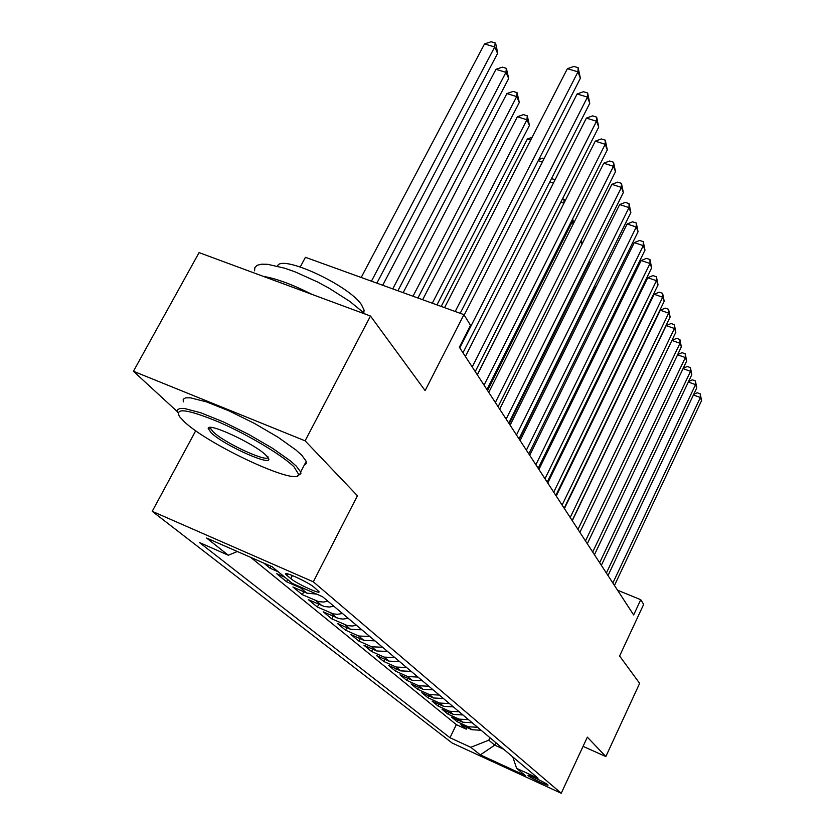 <?xml version="1.0" encoding="UTF-8"?>
<svg xmlns="http://www.w3.org/2000/svg" width="835" height="835" viewBox="0 0 835 835"><rect width="100%" height="100%" fill="white"/><g stroke="black" fill="none" stroke-linecap="round" stroke-linejoin="round"><path stroke-width="1.25" d="M547.729 784.733C545.422 782.583 526.833 773.857 527.991 775.465L528.294 775.798C530.716 777.99 549.075 786.601 548.01 785.036L547.729 784.733M152.22 511.333L452.152 743.025L561.235 793.25L313.313 581.818L152.22 511.333L195.745 430.724M313.313 581.818L357.432 495.76L305.109 440.828L133.433 371.272L177.344 411.655M133.433 371.272L199.074 252.608L370.479 316.037L425.119 390.603L463.916 314.649L305.443 257.305L300.266 266.918M583.06 746.354L605.834 756.562L639.641 683.343L619.601 655.997L643.66 604.394L640.758 599.718L617.545 590.199M305.109 440.828L370.479 316.037M263.797 563.103L269.997 568.186L270.999 566.255M284.965 577.309L276.698 573.676L286.509 581.734L287.647 579.532M316.695 594.123L306.842 593.121L292.908 586.974L302.28 594.666L303.773 591.764M333.812 606.189L329.501 607.014L324.429 606.544L308.397 599.676L317.352 607.035L318.772 604.269M348.132 618.255L343.07 619.079L338.937 618.589L323.197 611.825L331.777 618.86L333.113 616.22M361.837 629.799L350.554 629.308L337.371 623.453L345.596 630.195L346.859 627.669M374.967 640.852L363.893 640.361L350.95 634.59L358.831 641.05L360.042 638.639M387.544 651.457L376.689 650.956L363.976 645.267L371.533 651.467L372.692 649.171M399.631 661.623L388.964 661.122L376.47 655.517L383.735 661.477L384.831 659.264M411.227 671.392L400.758 670.881L388.484 665.37L395.456 671.09L396.51 668.971M422.374 680.786L412.093 680.264L400.017 674.837L406.728 680.337L407.73 678.302M433.094 689.814L422.99 689.292L411.123 683.938L417.583 689.24L418.544 687.288M443.416 698.509L433.49 697.987L421.811 692.706L428.031 697.809L428.95 695.931M453.363 706.88L443.604 706.358L432.112 701.149L438.104 706.076L438.991 704.27M462.945 714.958L453.342 714.426L442.039 709.291L447.821 714.04L448.666 712.307M472.192 722.745L462.747 722.212L451.61 717.15L457.204 721.732L458.008 720.062M463.916 314.649L470.522 325.306L459.365 347.224L633.65 614.946L640.758 599.718M286.781 575.284L290.81 578.624C296.383 583.508 321.308 595 318.939 591.577L314.075 587.255C308.658 582.371 283.107 570.597 285.716 574.167L286.781 575.284L287.532 573.833M512.784 756.928L516.625 768.367L538.053 778.21L322.54 596.701L292.365 583.425L272.189 566.777L206.6 538.032L228.31 555.233L199.45 542.531L449.981 737.743L470.783 747.304L488.788 740.196L494.706 745.144L503.62 749.204M516.625 768.367L525.424 775.621L480.344 754.882L470.783 747.304M250.646 557.331L456.327 724.634L466.254 729.164L467.036 727.546M481.117 730.26L471.827 729.727L460.857 724.738L466.254 729.164M477.578 727.285L468.226 726.753L457.204 721.732M468.529 719.655L459.031 719.133L447.821 714.04M459.156 711.764L449.491 711.232L438.104 706.076M449.428 703.571L439.596 703.049L428.031 697.809M439.335 695.075L429.336 694.553L417.583 689.24M428.856 686.245L418.679 685.723L406.728 680.337M417.97 677.07L407.605 676.559L395.456 671.09M406.645 667.53L396.093 667.029L383.735 661.477M394.851 657.604L384.11 657.103L371.533 651.467M382.576 647.271L371.638 646.77L358.831 641.05M369.78 636.489L358.622 635.999L345.596 630.195M356.42 625.238L352.255 626.031L347.339 625.561L331.777 618.86M342.475 613.495L337.371 614.33L333.207 613.829L317.352 607.035M327.894 601.21L323.552 602.045L318.438 601.576L302.28 594.666M305.453 589.186L300.558 587.913L286.509 581.734M278.326 571.839L269.997 568.186M605.834 756.562L587.349 737.148L561.235 793.25M495.875 742.691L494.706 745.144L480.344 754.882M489.968 737.712L488.788 740.196M237.349 551.507L228.31 555.233M456.327 724.634L449.981 737.743M455.211 311.507L577.966 71.852L580.377 78.281L460.189 313.302M444.564 307.645L567.383 68.689L577.966 71.852L578.154 67.698L580.377 78.281M567.383 68.689L573.937 66.435L578.154 67.698M376.867 283.148L497.577 53.419L494.717 46.969L484.53 43.921L361.19 277.481M484.53 43.921L491.105 41.75L495.176 42.961L494.717 46.969L371.439 281.186M495.176 42.961L496.314 45.56L497.577 53.419M294.097 466.963C282.804 455.555 248.559 434.993 219.177 422.197C187.656 409.181 174.452 407.355 179.577 416.707L184.211 421.654C208.75 445.253 298.805 486.899 298.669 474.374L294.097 466.963M177.594 412.386L177.469 409.808L179.817 408.492L184.587 408.545L200.703 412.74L223.342 421.863L248.694 434.398L272.356 448.176L290.329 460.836L296.248 466.076L300.683 471.973L300.903 473.675L297.792 475.668M266.083 455.409L267.837 457.392C276.782 468.8 224.615 446.036 211.14 432.76L208.228 428.532C207.09 421.654 255.134 443.938 266.083 455.409M210.629 427.457L210.639 428.668L213.249 431.872C225.21 443.74 271.98 464.771 267.722 456.307M254.571 270.832L254.873 267.524L257.201 265.279L261.501 264.194L267.68 264.319L284.808 268.223L295.173 271.897L317.686 282.042L329 288.158L349.698 301.331L365.438 314.169M263.276 276.364C276.354 278.546 292.667 284.578 312.207 294.473M277.512 266.146C280.643 253.819 348.613 284.954 361.492 304.733L364.133 310.213L363.768 312.603M183.303 401.885L183.22 399.224L185.61 397.846L190.411 397.815L206.569 401.896L229.207 410.945L254.508 423.46L278.107 437.279L295.997 450.034L301.873 455.336L306.226 461.348L306.236 463.675L304.337 464.98M459.824 347.924L587.464 97.121L589.771 103.258L462.976 352.777M464.187 315.087L577.11 93.979L587.464 97.121L587.621 92.977L589.771 103.258M577.11 93.979L583.488 91.725L587.621 92.977M472.224 366.983L596.524 121.242L598.726 127.097L475.23 371.606M465.398 356.493L586.389 118.111L596.524 121.242L596.649 117.119L598.726 127.097M586.389 118.111L592.61 115.867L596.649 117.119M484.06 385.154L605.187 144.278L607.296 149.882L486.93 389.569M477.349 374.852L595.261 141.167L605.187 144.278L605.291 140.176L607.296 149.882M595.261 141.167L601.325 138.944L605.291 140.176M495.353 402.512L613.474 166.311L615.489 171.676L498.098 406.728M488.767 392.387L603.747 163.222L613.474 166.311L613.548 162.24L615.489 171.676M603.747 163.222L609.654 161.009L613.548 162.24M397.909 290.768L508.682 78.511L505.958 72.353L495.969 69.315L382.712 285.267M495.969 69.315L502.378 67.155L506.365 68.355L505.958 72.353L392.753 288.9M506.365 68.355L508.682 78.511M417.917 298.011L519.297 102.486L516.688 96.599L506.897 93.572L403.18 292.667M506.897 93.572L513.149 91.422L517.053 92.622L516.688 96.599L413.012 296.227M517.053 92.622L519.297 102.486M436.955 304.9L529.442 125.417L526.948 119.781L517.356 116.775L422.646 299.713M517.356 116.775L523.441 114.625L527.271 115.825L526.948 119.781L432.279 303.209M527.271 115.825L529.442 125.417M530.716 140.04L527.365 138.986L441.193 306.435M527.365 138.986L532.145 137.264M506.156 419.097L621.407 187.405L623.338 192.541L508.786 423.136M499.674 409.15L611.867 184.337L621.407 187.405L621.449 183.356L623.338 192.541M611.867 184.337L617.639 182.134L621.449 183.356M538.805 159.579L542.75 158.128L544.128 158.566M542.374 162L538.251 160.675M516.489 434.972L629.005 207.623L630.853 212.539L519.005 438.834M510.122 425.192L619.643 204.575L629.005 207.623L629.026 203.594L630.853 212.539M619.643 204.575L625.29 202.383L629.026 203.594M551.444 178.68L555.171 179.629M553.438 183.032L549.827 181.863M526.384 450.18L636.291 227.005L638.065 231.733L528.795 453.875M520.121 440.556L627.106 223.989L636.291 227.005L636.291 223.008L638.065 231.733M627.106 223.989L632.627 221.807L636.291 223.008M563.917 203.291L477.286 374.748M562.519 198.793L564.063 199.304L564.919 201.308M564.063 199.304L563.855 203.166L560.817 202.164M535.872 464.751L643.284 245.615L644.985 250.156L538.189 468.299M529.714 455.284L634.276 242.62L643.284 245.615L643.274 241.649L644.985 250.156M634.276 242.62L639.673 240.459L643.274 241.649M573.154 224.177L572.173 221.964L487.556 390.529M572.664 218.833L573.666 223.164M572.288 219.595L572.173 221.964L571.255 221.651M544.984 478.737L650.006 263.495L651.644 267.847L547.196 482.139M538.919 469.427L641.155 260.52L650.006 263.495L649.974 259.549L651.644 267.847M641.155 260.52L646.436 258.37L649.974 259.549M582.005 244.164L580.732 241.273M581.41 239.916L582.068 244.06M553.72 492.159L656.467 280.675L658.043 284.871L555.849 495.437M547.76 482.995L647.772 277.731L656.467 280.675L656.414 276.771L658.043 284.871M647.772 277.731L652.949 275.592L656.414 276.771M509.204 423.783L589.74 261.637L589.395 260.864M589.562 260.52L589.74 261.637M562.122 505.071L662.687 297.218L664.201 301.247L564.168 508.212M556.246 496.042L654.149 294.285L662.687 297.218L662.614 293.336L664.201 301.247M654.149 294.285L659.212 292.177L662.614 293.336M570.201 517.481L668.668 313.135L670.129 317.029L572.173 520.508M564.418 508.598L660.276 310.234L668.668 313.135L668.584 309.294L670.129 317.029M660.276 310.234L665.234 308.136L668.584 309.294M595.553 287.877L594.249 287.428L519.245 439.2M594.249 287.428L596.159 286.645M577.977 529.421L674.44 328.479L675.849 332.226L579.876 532.344M572.288 520.675L666.184 325.608L674.44 328.479L674.346 324.669L675.849 332.226M666.184 325.608L671.048 323.521L674.346 324.669M604.112 303.971L602.755 303.512M603.465 302.072L605.448 301.247M585.471 540.934L679.993 343.268L681.36 346.88L587.297 543.742M679.888 339.49L679.993 343.268L671.914 340.43L676.653 338.352L679.888 339.49L681.36 346.88M612.744 316.016L613.84 316.35M612.295 319.492L611.22 319.116M592.693 552.019L685.358 357.537L686.673 361.033L594.457 554.732M677.676 354.593L682.059 352.673L685.243 353.789L685.358 357.537L677.582 354.791M685.243 353.789L686.673 361.033M620.833 331.057L621.658 331.338M620.134 334.459L619.319 334.167M599.655 562.717L690.545 371.314L691.808 374.685L601.357 565.337M683.218 368.287L687.278 366.492L690.42 367.609L690.545 371.314L683.051 368.652M690.42 367.609L691.808 374.685M628.546 345.648L628.87 346.379M627.649 348.905L627.064 348.696M628.515 347.12L628.525 345.7M606.377 573.04L695.545 384.632L696.766 387.889L608.016 575.566M688.562 381.522L692.33 379.841L695.409 380.948L695.545 384.632L688.322 382.033M695.409 380.948L696.766 387.889M635.195 361.263L635.299 361.92M612.869 583.007L700.377 397.491L701.567 400.643L614.456 585.45M693.728 394.318L697.204 392.753L700.241 393.849L700.377 397.491L693.415 394.976M700.241 393.849L701.567 400.643M471.827 729.727L468.226 726.753M462.747 722.212L459.031 719.133M453.342 714.426L449.491 711.232M443.604 706.358L439.596 703.049M433.49 697.987L429.336 694.553M422.99 689.292L418.679 685.723M412.093 680.264L407.605 676.559M400.758 670.881L396.093 667.029M388.964 661.122L384.11 657.103M376.689 650.956L371.638 646.77M363.893 640.361L358.622 635.999M350.554 629.308L345.053 624.757M336.62 617.775L330.879 613.026M322.07 605.73L316.058 600.751M306.842 593.121L300.558 587.913M292.407 575.524L290.81 578.624M285.998 573.624L285.716 574.167M306.226 461.348L300.683 471.973M210.639 428.668L211.276 427.499M363.173 312.06L364.133 310.213M210.493 427.854L208.228 428.532M298.669 474.374L300.903 473.675"/></g></svg>
